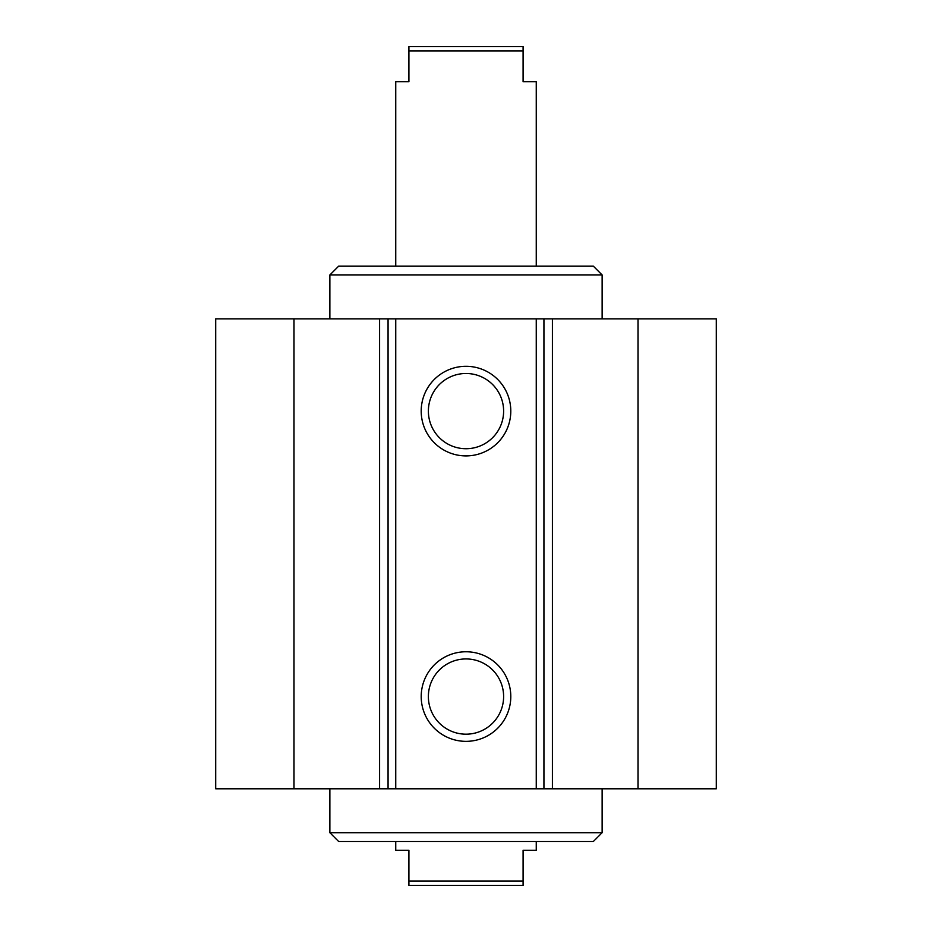 <?xml version="1.0" encoding="UTF-8"?>
<svg xmlns="http://www.w3.org/2000/svg" width="932" height="932" viewBox="0 0 932 932"><rect width="100%" height="100%" fill="white"/><g stroke="black" fill="none" stroke-linecap="round" stroke-linejoin="round"><path stroke-width="1.4" d="M329.858 318.884L329.858 274.963L602.142 274.963L602.142 318.884M329.858 274.963L338.642 266.179L593.358 266.179L602.142 274.963M329.858 832.695L338.642 841.479L593.358 841.479L602.142 832.695L329.858 832.695L329.858 788.787M510.794 696.565A44.794 44.794 0 0 1 443.597 735.348A44.794 44.794 0 0 1 443.597 657.771A44.794 44.794 0 0 1 510.794 696.565M503.618 696.565A37.618 37.618 0 0 0 447.185 663.98A37.618 37.618 0 0 0 447.185 729.139A37.618 37.618 0 0 0 503.618 696.565M510.794 411.105A44.794 44.794 0 0 1 443.597 449.9A44.794 44.794 0 0 1 443.597 372.311A44.794 44.794 0 0 1 510.794 411.105M503.618 411.105A37.618 37.618 0 0 0 447.185 378.532A37.618 37.618 0 0 0 447.185 443.679A37.618 37.618 0 0 0 503.618 411.105M293.999 318.884L215.676 318.884L215.676 788.787L716.324 788.787L716.324 318.884L293.999 318.884L293.999 788.787M536.261 318.884L536.261 788.787M395.739 318.884L395.739 788.787M638.001 318.884L638.001 788.787M536.261 266.179L536.261 81.736L523.097 81.736L523.097 46.6L408.903 46.6L408.903 81.736L395.739 81.736L395.739 266.179M408.903 50.992L523.097 50.992M395.739 841.479L395.739 850.264L408.903 850.264L408.903 885.4L523.097 885.4L523.097 850.264L536.261 850.264L536.261 841.479M523.097 881.008L408.903 881.008M543.938 318.884L543.938 788.787M552.42 318.884L552.42 788.787M379.58 318.884L379.58 788.787M388.062 318.884L388.062 788.787M602.142 832.695L602.142 788.787"/></g></svg>
